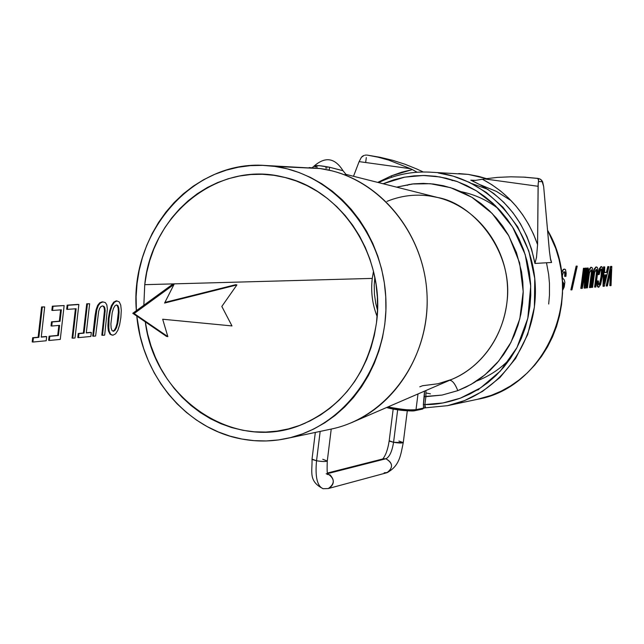 <?xml version="1.0" encoding="UTF-8"?>
<svg xmlns="http://www.w3.org/2000/svg" width="644" height="644" viewBox="0 0 644 644"><rect width="100%" height="100%" fill="white"/><g stroke="black" fill="none" stroke-linecap="round" stroke-linejoin="round"><path stroke-width="0.97" d="M610.987 266.495L606.624 286.041L607.405 285.96L611.011 269.369L610.279 285.686L611.043 285.614L611.8 266.439L610.987 266.495L611.8 266.439L611.043 285.614L610.279 285.686L611.011 269.369L607.405 285.96L606.624 286.041L610.987 266.495L610.544 266.431L610.987 266.495M609.828 285.622L610.279 285.686L609.828 285.622L610.44 271.977L609.828 285.622M611.357 266.375L610.544 266.431L606.173 285.968L606.624 286.041L606.173 285.968L610.544 266.431L611.357 266.375M603.468 286.339L604.305 286.258L608.966 266.632L608.21 266.688L606.857 272.444L604.571 272.621L604.732 266.93L603.951 266.978L603.468 286.339L603.951 266.978L604.732 266.93L604.571 272.621L606.857 272.444L608.21 266.688L608.966 266.632L607.767 266.624L608.21 266.688L607.767 266.624L606.407 272.38L606.857 272.444L604.579 272.517L606.407 272.38L607.767 266.624L608.966 266.632L604.305 286.258L603.468 286.339M604.257 283.497L604.515 274.988L606.278 274.843L604.257 283.497L606.278 274.843L604.515 274.988L604.257 283.497M604.281 266.858L603.5 266.914L603.951 266.978L603.5 266.914L603.017 286.266L603.5 266.914L604.281 266.858M605.803 274.883L604.33 281.211L605.803 274.883M600.949 269.16L601.407 270.891L601.005 276.783L599.846 282.732L598.743 284.745L599.677 284.358L600.305 282.797L601.818 273.418L601.866 270.955L601.166 268.991L600.144 270.44L599.162 274.545L598.356 274.61L599.806 268.757L601.48 266.624L602.277 267.236L602.687 272.404L602.253 276.783L600.659 284.463L598.743 287.288L597.664 285.695L597.6 281.026L598.397 280.961L598.445 283.94L599.049 284.946L599.846 282.732L600.305 282.797L599.846 282.732L600.458 280.196L600.908 280.269L600.458 280.196L601.005 276.783L601.456 276.848L601.005 276.783L601.367 273.346L601.818 273.418L601.367 273.346L601.407 270.891L601.866 270.955L601.19 269.393L601.641 269.466L600.949 269.16M597.946 280.889L597.141 280.961L597.205 285.622L597.632 286.838L598.743 287.288L597.632 286.838L598.091 286.91L597.205 285.622L597.664 285.695L597.205 285.622L597.141 280.961L597.946 280.889M601.029 266.552L599.355 268.685L597.906 274.537L598.356 274.61L597.906 274.537L599.355 268.685L601.029 266.552M599.033 271.253L598.356 274.61L599.162 274.545L600.667 269.361L601.166 268.991L601.641 269.466L601.866 270.955L600.908 280.269L599.677 284.358L598.687 284.704L598.397 280.961L597.6 281.026L597.664 285.695L598.743 287.288L600.659 284.463L602.687 272.404L602.277 267.236L601.48 266.624L599.806 268.757L599.033 271.253M595.056 287.111L595.837 287.039L597.801 271.309L597.769 268.814L597.334 267.413L596.497 266.962L594.71 269.031L594.01 271.567L591.78 287.425L592.577 287.345L594.613 272.541L596.183 269.353L596.698 269.651L596.948 272.332L595.056 287.111L596.948 272.332L596.698 269.651L596.183 269.353L594.613 272.541L592.577 287.345L591.78 287.425L594.01 271.567L594.71 269.031L596.497 266.962L597.334 267.413L597.769 268.814L597.801 271.309L595.837 287.039L595.056 287.111M596.046 266.89L594.259 268.959L594.71 269.031L594.259 268.959L593.551 271.494L594.01 271.567L593.551 271.494L591.329 287.353L591.78 287.425L591.329 287.353L593.551 271.494L594.259 268.959L596.046 266.89M596.239 269.578L596.698 269.651L596.239 269.578L596.948 270.649L596.497 270.577L596.497 272.267L596.948 272.332L596.497 272.267L596.239 274.698L596.69 274.771L596.239 274.698L594.605 287.039L596.497 272.267L596.239 269.578M589.936 287.602L590.725 287.522L592.697 271.696L592.657 269.176L592.222 267.759L591.369 267.308L589.558 269.393L588.849 271.953L586.612 287.916L587.417 287.836L589.461 272.927L591.055 269.715L591.57 270.021L591.836 272.718L589.936 287.602L591.836 272.718L591.57 270.021L591.055 269.715L589.461 272.927L587.417 287.836L586.612 287.916L588.849 271.953L589.558 269.393L591.369 267.308L592.222 267.759L592.657 269.176L592.697 271.696L590.725 287.522L589.936 287.602M590.91 267.244L589.107 269.329L589.558 269.393L589.107 269.329L588.391 271.881L588.849 271.953L588.391 271.881L586.153 287.844L586.612 287.916L586.153 287.844L588.391 271.881L589.107 269.329L590.91 267.244M591.111 269.949L591.828 271.019L591.369 270.955L591.377 272.654L591.836 272.718L591.377 272.654L591.12 275.101L591.578 275.173L591.12 275.101L589.477 287.53L591.377 272.654L591.111 269.949M584.567 288.11L585.629 288.013L588.27 268.065L587.602 268.105L585.203 286.234L586.475 268.186L585.726 268.234L582.2 286.516L584.599 268.315L583.915 268.363L581.274 288.423L582.337 288.327L585.79 270.577L584.567 288.11L585.79 270.577L582.337 288.327L581.274 288.423L583.915 268.363L584.599 268.315L582.2 286.516L585.726 268.234L586.475 268.186L585.203 286.234L587.602 268.105L588.27 268.065L587.143 268.041L587.602 268.105L587.143 268.041L585.734 278.667L587.143 268.041L588.27 268.065L585.629 288.013L584.567 288.11M586.016 268.113L585.267 268.17L585.726 268.234L585.267 268.17L583.223 278.739L585.267 268.17L586.016 268.113M584.14 268.242L583.456 268.29L583.915 268.363L583.456 268.29L580.808 288.351L581.274 288.423L580.808 288.351L583.456 268.29L584.14 268.242M585.058 274.312L584.108 288.037L585.058 274.312M571.341 289.921L571.969 289.856L577.233 266.133L576.613 266.173L571.341 289.921L576.613 266.173L577.233 266.133L576.147 266.101L576.613 266.173L576.147 266.101L570.874 289.848L571.341 289.921L570.874 289.848L576.147 266.101L577.233 266.133L571.969 289.856L571.341 289.921M564.812 274.272L564.643 276.308L565.118 276.381L564.643 276.308L564.812 274.272L565.279 274.344L564.828 271.913L563.653 271.905L562.365 275.471L562.494 277.934L564.281 279.874L564.852 282.314L564.208 287.015L562.59 290.363L564.208 287.015L564.852 282.314L564.281 279.874L562.494 277.934L562.365 275.471L563.653 271.905L564.828 271.913L564.353 271.84L564.812 274.272L564.707 272.75L565.182 272.823L564.353 271.84L565.182 272.823L565.279 274.344L564.812 274.272M564.136 269.063L563.13 269.603L561.576 272.879L562.244 270.963L563.597 269.675L564.611 269.136L565.496 269.57L566.181 273.193L565.947 276.316L565.118 276.381L565.279 274.344L565.118 276.381L565.947 276.316L566.181 273.193L565.496 269.57L564.136 269.063L562.244 270.963L564.136 269.063M562.397 281.549L563.403 283.465L562.598 287.409L563.138 287.377L563.878 283.537L562.373 281.187L563.878 283.537L563.403 283.465L563.878 283.537L563.508 286.347L563.033 286.274L563.508 286.347L563.138 287.377L562.663 287.305L563.403 283.465L562.397 281.549M561.6 273.056L562.719 271.035L561.6 273.056M561.761 274.344L561.995 273.112L561.761 274.344M562.598 288.077L563.138 287.377L562.598 288.077M116.266 300.845L113.722 302.141L111.436 305.61L109.625 311.1L108.329 318.474L107.926 325.719L108.49 331.008L110.003 334.156L111.75 335.009L110.696 334.276L109.182 331.129L108.788 328.746L109.029 318.595L110.317 311.221L112.128 305.731L114.415 302.261L116.958 300.965L119.261 301.915L120.726 305.103L121.289 310.376L120.855 317.605L119.599 324.906L117.812 330.364L115.574 333.809L112.982 335.21L110.003 334.156L110.696 334.276L110.003 334.156L108.49 331.008L109.182 331.129L108.49 331.008L108.095 328.633L108.788 328.746L108.095 328.633L107.926 325.719L108.619 325.84L107.926 325.719L108.329 318.474L109.029 318.595L108.329 318.474L109.625 311.1L110.317 311.221L109.625 311.1L111.436 305.61L112.128 305.731L111.436 305.61L113.722 302.141L114.415 302.261L113.722 302.141L116.958 300.965L116.266 300.845M118.383 312.002L117.063 323.336L115.823 327.555L114.358 330.179L112.95 331.072L115.051 330.3L117.755 323.457L118.665 317.79L117.973 317.669L117.063 323.336L117.755 323.457L117.063 323.336L115.823 327.555L116.516 327.675L115.823 327.555L114.358 330.179L115.051 330.3L113.433 331.33L115.051 330.3L116.516 327.675L117.755 323.457L119.076 312.115L118.794 308.065L117.924 305.626L116.5 304.902L114.906 305.852L113.441 308.468L112.193 312.702L110.873 324.013L111.154 328.118L112.032 330.581L113.433 331.33L112.032 330.581L111.154 328.118L110.873 324.013L112.193 312.702L113.441 308.468L114.906 305.852L116.5 304.902L117.924 305.626L117.232 305.514L118.102 307.953L118.383 312.002L119.076 312.115L118.383 312.002L117.973 317.669L118.665 317.79L119.076 312.115L118.794 308.065L118.102 307.953L118.794 308.065L117.924 305.626L117.232 305.514L118.102 307.953L118.383 312.002M116.29 305.031L117.232 305.514L116.29 305.031M117.812 330.364L119.599 324.906L120.855 317.605L121.289 310.376L120.726 305.103L119.261 301.915L116.958 300.965L114.415 302.261L112.128 305.731L110.317 311.221L109.029 318.595L108.619 325.84L109.182 331.129L110.696 334.276L111.75 335.009L112.982 335.21L115.574 333.809L117.812 330.364M102.509 335.339L104.666 335.13L107.371 309.023L106.832 304.894L105.375 302.608L102.968 301.931L100.367 302.962L98.339 305.506L96.809 309.764L93.396 336.216L95.61 336.007L98.677 311.318L99.643 308.379L100.931 306.592L102.501 305.916L103.99 306.367L104.867 307.993L105.173 310.778L102.509 335.339L105.173 310.778L104.867 307.993L103.99 306.367L102.501 305.916L100.931 306.592L99.643 308.379L98.677 311.318L95.61 336.007L93.396 336.216L96.809 309.764L98.339 305.506L100.367 302.962L102.968 301.931L105.375 302.608L106.832 304.894L107.371 309.023L104.666 335.13L102.509 335.339M102.267 301.819L99.667 302.841L100.367 302.962L99.667 302.841L97.638 305.385L98.339 305.506L97.638 305.385L96.109 309.651L96.809 309.764L96.109 309.651L95.062 315.665L95.763 315.785L95.062 315.665L92.704 336.096L93.396 336.216L92.704 336.096L96.109 309.651L97.638 305.385L99.667 302.841L102.267 301.819M103.29 306.246L103.99 306.367L103.29 306.246L104.175 307.872L104.867 307.993L104.175 307.872L104.473 310.658L105.173 310.778L104.473 310.658L104.191 314.707L104.892 314.819L104.191 314.707L101.816 335.218L104.473 310.658L104.175 307.872L103.29 306.246L102.372 305.972L103.29 306.246M91.335 332.465L86.28 332.932L89.645 303.759L87.431 303.912L84.058 333.141L78.971 333.616L78.504 337.649L90.876 336.458L91.335 332.465L90.876 336.458L78.504 337.649L78.971 333.616L84.058 333.141L87.431 303.912L89.645 303.759L86.723 303.791L87.431 303.912L86.723 303.791L83.358 333.02L84.058 333.141L78.262 333.495L78.971 333.616L78.262 333.495L77.795 337.528L78.504 337.649L77.795 337.528L78.262 333.495L83.358 333.02L86.723 303.791L89.645 303.759L86.28 332.932L91.335 332.465M90.635 332.344L86.304 332.747L90.635 332.344M72.756 338.205L75.01 337.987L78.858 304.515L67.862 305.28L67.395 309.378L76.137 308.734L72.756 338.205L76.137 308.734L67.395 309.378L67.862 305.28L78.149 304.395L67.153 305.159L67.862 305.28L67.153 305.159L66.678 309.249L67.395 309.378L66.678 309.249L67.153 305.159L78.858 304.515L75.01 337.987L72.756 338.205M75.412 308.79L72.047 338.084L75.412 308.79M49.346 340.459L60.27 339.412L64.142 305.546L53.041 306.319L52.566 310.456L61.373 309.812L60.053 321.308L52.22 321.952L51.753 326.033L59.594 325.365L58.427 335.532L49.821 336.329L49.346 340.459L49.821 336.329L58.427 335.532L59.594 325.365L51.753 326.033L52.22 321.952L60.053 321.308L61.373 309.812L52.566 310.456L53.041 306.319L64.142 305.546L52.325 306.198L53.041 306.319L52.325 306.198L51.85 310.336L52.566 310.456L51.85 310.336L52.325 306.198L64.142 305.546L60.27 339.412L49.346 340.459M59.337 321.187L51.496 321.831L52.22 321.952L51.496 321.831L51.029 325.912L51.753 326.033L51.029 325.912L51.496 321.831L59.337 321.187L60.633 309.869L59.337 321.187M57.71 335.403L49.105 336.208L49.821 336.329L49.105 336.208L48.63 340.338L49.105 336.208L57.71 335.403L58.854 325.429L57.71 335.403M46.674 336.627L41.248 337.126L44.686 306.906L42.311 307.067L38.865 337.351L33.399 337.858L32.925 342.045L46.207 340.765L46.674 336.627L46.207 340.765L32.925 342.045L33.399 337.858L38.865 337.351L42.311 307.067L44.686 306.906L41.586 306.947L42.311 307.067L41.586 306.947L38.141 337.223L38.865 337.351L32.675 337.73L33.399 337.858L32.675 337.73L32.2 341.916L32.925 342.045L32.2 341.916L32.675 337.73L38.141 337.223L41.586 306.947L44.686 306.906L41.248 337.126L46.674 336.627M45.957 336.498L41.272 336.933L45.957 336.498M162.682 319.231L231.977 325.928L221.826 306.447L236.912 284.914L164.59 303.058L174.001 284.447L134.129 313.531L167.843 336.627L162.682 319.231L231.977 325.928L221.826 306.447L236.912 284.914L235.632 284.704L236.912 284.914L164.59 303.058L174.001 284.447L172.673 284.229L174.001 284.447L134.129 313.531L167.843 336.627L166.506 336.393L132.769 313.298L134.129 313.531L132.769 313.298L166.506 336.393L167.843 336.627L162.682 319.231M235.632 284.704L164.912 302.422L235.632 284.704M172.673 284.229L132.769 313.298L172.673 284.229M449.456 380.298C452.249 380.218 455.034 383.663 457.804 390.642L466.103 387.044L474.33 382.48L482.348 376.925L490.012 370.381L497.168 362.87L503.68 354.474L509.404 345.281L514.226 335.427L518.058 325.059L520.835 314.353L522.542 303.501L523.194 292.666L522.831 282.024L521.527 271.728L516.48 252.609L508.245 234.802L502.755 226.213L496.363 218.042L489.102 210.435L481.052 203.56L472.318 197.555L463.012 192.524L453.296 188.563L443.338 185.722L433.291 184.007L423.317 183.395L413.569 183.846L396.591 187.146L412.176 183.991L430.337 183.709L450.615 187.678L471.859 197.281L492.113 213.406L508.824 235.833L519.619 262.841L523.202 291.539L519.813 318.804L510.982 342.318L498.746 360.994L484.98 374.824L471.054 384.42L457.804 390.642C455.332 384.291 452.724 380.813 449.979 380.218M419.783 386.827L422.545 385.732L438.049 383.744L451.516 379.477C472.004 371.532 502.795 346.263 507.367 298.566C511.916 249.792 472.865 203.617 437.856 197.547L429.451 195.913M398.886 441.027L403.257 442.613L393.573 442.299C392.083 451.46 389.54 456.942 385.917 458.753C392.743 462.642 393.339 467.214 387.688 472.454L384.146 472.825M393.178 409.101L389.185 440.794L393.573 442.299L397.67 409.834L393.573 442.299C399.095 443.161 402.331 443.241 403.281 442.533C400.697 454.745 399.819 465.99 386.867 472.736C393.363 467.826 393.049 463.165 385.917 458.753L383.301 458.826L327.538 473.01M470.764 180.159L475.658 180.368L470.764 180.159L472.511 180.521L470.764 180.159L482.622 186.036L493.835 193.57L503.825 202.353L512.938 212.713L520.473 223.83L526.921 236.477L531.566 249.139L534.939 263.452L536.5 257.375L537.579 244.623L538.183 183.733L538.505 181.519L542.61 181.705L543.657 186.502L549.485 251.82L550.684 260.112L551.594 262.47L534.939 263.452C526.905 223.661 505.508 195.897 470.764 180.159M473.839 180.578L472.511 180.521L473.839 180.578M327.699 473.598L385.917 458.753L327.699 473.598M458.753 173.558L468.341 174.411L478.717 176.4L486.421 178.613L468.341 174.411L428.679 172.085M409.182 184.385L407.386 185.319M428.687 172.085L430.079 172.149C412.007 171.232 394.853 174.717 378.6 182.614M476.528 381.071C489.416 376.193 500.742 368.593 510.507 358.289M498.448 208.769C487.162 200.155 474.765 194.472 461.265 191.719M322.757 459.269L327.257 461.007C325.84 461.756 322.266 461.676 316.542 460.758C315.037 476.729 317.178 486.035 322.958 488.667C317.178 486.035 315.037 476.729 316.542 460.758L320.173 431.408L316.542 460.758C322.62 461.716 326.202 461.764 327.289 460.911L331.233 429.065M329.197 488.241C334.437 484.264 334.663 479.764 329.865 474.733M315.319 432.438L312.026 459.116L316.542 460.758L312.517 459.599M309.16 167.569L320.157 168.551L265.409 165.484L320.157 168.551L274.899 166.418C333.745 174.25 383.478 232.709 385.877 299.275C388.767 365.824 343.864 427.117 285.912 438.653C271.245 441.639 256.57 441.768 241.894 439.031C186.768 429.315 142.091 376.096 136.794 316.059L140.134 336.007L143.733 348.702L148.418 360.986L154.149 372.739L160.879 383.864L168.543 394.249L177.076 403.804L186.414 412.426L196.46 420.041L207.127 426.57L218.324 431.947L229.948 436.117L241.894 439.031L254.042 440.649L266.286 440.955L278.506 439.933L290.581 437.59L302.398 433.927L313.829 428.993L324.769 422.81L335.105 415.444L344.725 406.952L353.54 397.429L361.445 386.939L368.36 375.613L374.212 363.546L378.938 350.859L382.488 337.689L384.822 324.157L385.909 310.408L385.74 296.586L384.323 282.829L381.667 269.281L377.795 256.071L372.747 243.343L366.597 231.228L359.384 219.846L351.205 209.308L342.141 199.712L332.28 191.163L321.734 183.733L310.609 177.494L299.017 172.503L287.071 168.8L274.899 166.418L262.615 165.363L250.347 165.637L238.208 167.239L226.31 170.145L214.766 174.307L203.681 179.684L193.168 186.221L183.315 193.852L174.202 202.498L165.927 212.069L158.545 222.478L152.129 233.619L146.735 245.396L142.405 257.697L139.168 270.408L137.067 283.408L136.109 296.594L136.359 310.682C129.589 232.878 192.572 159.776 265.409 165.484M286.942 438.435L330.63 429.194C386.545 418.053 429.822 359.344 427.069 295.685C424.799 232.009 376.925 176.078 320.157 168.551L331.596 170.765C382.013 183.073 422.585 233.394 426.779 290.573C431.166 347.744 398.564 403.482 350.537 423.084M377.497 310.207L375.79 303.501L374.454 294.364L374.22 285.131L374.768 278.24L374.22 285.131L374.454 294.364L375.79 303.501L377.497 310.207M144.747 284.672L372.264 278.401C370.703 291.539 372.321 304.25 377.134 316.534C372.321 304.25 370.703 291.539 372.264 278.401L144.747 284.672C151.412 214.058 218.413 160.3 283.432 177.108C341.884 189.457 385.893 257.181 376.49 322.789C368.449 372.168 343.622 406.074 302.004 424.509C234.738 453.336 154.536 398.813 145.303 321.879L147.613 333.938L150.986 345.828L155.381 357.331L160.75 368.344L167.062 378.752L174.242 388.477L182.244 397.412L190.994 405.478L200.405 412.595L210.403 418.697L220.884 423.712L231.768 427.6L242.949 430.305L254.324 431.81L265.771 432.076L277.202 431.102L288.496 428.888L299.532 425.459L310.223 420.822L320.438 415.034L330.09 408.127L339.082 400.182L347.301 391.262L354.683 381.465L361.139 370.872L366.597 359.585L371.008 347.736L374.317 335.427L376.49 322.789L377.505 309.941L377.352 297.029L376.024 284.181L373.536 271.518L369.93 259.186L365.22 247.296L359.481 235.97L352.751 225.328L345.12 215.474L336.651 206.507L327.442 198.505L317.597 191.55L307.196 185.705L296.369 181.02L285.203 177.543L273.829 175.289L262.341 174.291L250.862 174.532L239.504 176.013L228.362 178.71L217.559 182.59L207.183 187.605L197.338 193.715L188.104 200.848L179.571 208.922L171.803 217.881L164.888 227.614L158.875 238.047L153.811 249.075L149.746 260.587L146.719 272.493L144.747 284.672L143.845 305.224L144.747 284.672M373.488 271.325L372.264 278.401L373.488 271.325M374.864 277.508L374.768 278.24L374.864 277.508M332.417 170.974L332.924 171.103M353.95 421.611L451.516 379.477C486.743 365.059 510.475 324.89 507.327 283.859C504.308 242.82 474.853 206.603 437.856 197.547C420.387 193.385 403.418 194.665 386.947 201.379M342.874 170.676L329.631 167.271L329.124 170.185L329.631 167.271L342.238 170.539M312.195 167.73L314.135 166.039C315.826 165.178 320.994 165.58 329.631 167.271L319.303 165.677L314.143 166.031C325.309 156.307 334.928 157.852 342.986 170.676L342.962 170.66M424.46 407.894L423.559 408.014L423.374 404.44L423.559 408.014L422.899 408.892L422.086 409.093L423.325 408.127L416.008 409.665C412.063 410.598 402.709 409.681 387.954 406.928C399.32 409.415 408.674 410.325 416.008 409.665L417.996 393.951L416.008 409.665L425.451 407.813L424.887 404.545L425.893 396.664L424.372 396.551L442.074 395.07L457.804 390.642L442.074 395.07L425.893 396.664L425.934 390.522L425.893 396.664L424.887 404.545L442.919 402.967L460.46 398.129L469.854 394.031L479.039 388.863L487.838 382.641L496.121 375.404L503.729 367.233L510.539 358.233L516.44 348.557L521.358 338.35L525.246 327.788L528.088 317.041L529.915 306.238L530.769 295.153L530.592 283.795L529.352 272.323L527.009 260.933L523.588 249.783L519.128 239.061L513.719 228.926L507.456 219.515L500.469 210.95L492.893 203.311L484.795 196.565L475.98 190.576L466.514 185.448L456.516 181.302L446.131 178.227L435.497 176.279L424.782 175.49L414.148 175.852L403.764 177.325L393.742 179.829L383.108 183.749L404.69 177.148L423.374 175.474L439.973 176.955L457.498 181.648L476.383 190.817L495.421 205.694L512.568 227.042L525.182 254.501L530.712 286.081L527.798 318.377L516.931 347.647L500.275 371.145L480.633 387.833L460.46 398.129C447.355 402.709 435.497 404.851 424.887 404.545L424.823 406.952L425.451 407.813L447.604 405.656L464.63 400.552L482.436 391.439L499.945 377.529L515.635 358.442L527.678 334.558L534.391 307.188L534.761 278.522L528.829 251.023L517.671 226.817L502.94 207.191L486.397 192.5L469.5 182.397L453.263 176.166L438.266 172.954C489.931 179.724 533.272 229.53 535.301 286.234C537.756 342.922 498.512 395.416 447.604 405.656L425.555 407.805M327.007 168.06L325.59 167.923M317.259 167.102L314.658 166.571M424.372 396.551L424.517 391.133L423.374 404.44L424.372 396.551M424.887 404.545L423.374 404.44L424.887 404.545M416.008 409.665L414.76 410.639L416.008 409.665M386.617 407.499C395.255 410.397 414.8 411.588 414.76 410.639M477.333 399.328C546.04 387.841 585.799 295.145 547.891 230.777L555.732 248.375L558.992 259.25L561.23 270.408L562.405 281.734L562.518 293.125L561.568 304.451L559.564 315.608L556.529 326.476L552.496 336.941L547.505 346.915L541.604 356.285L534.866 364.971L527.356 372.876L519.153 379.928L510.338 386.062L501.008 391.222L491.251 395.368L477.317 399.336L447.604 405.656L425.451 407.813M411.411 410.912L400.19 410.164L386.835 407.572M327.764 473.783C334.864 478.701 335.049 483.62 328.335 488.538L325.478 488.627M476.737 390.272L478.862 389.523M353.508 176.287L359.119 161.62L361.429 157.257L359.119 161.62L410.518 168.704L388.67 160.09L377.899 157.152L367.305 155.115L380.121 157.297L392.727 160.332L405.012 164.244L416.829 169.026L405.012 164.244L392.727 160.332L380.121 157.297L367.305 155.115L377.899 157.152L388.67 160.09L410.518 168.704L359.119 161.62L353.508 176.287M366.307 157.555L365.728 161.99M377.73 182.389L391.302 175.86L401.703 172.206L412.353 169.581L417.095 172.23L412.353 169.581L391.302 175.86L391.681 177.253L391.302 175.86L377.73 182.397M551.594 262.47L534.939 263.452L536.5 257.375L537.579 244.623L533.506 234.142L528.523 224.168L522.67 214.774L515.997 206.048L508.559 198.07L500.436 190.898L491.686 184.611L482.396 179.241C508.752 193.24 527.146 215.032 537.579 244.623L538.11 184.981L538.626 180.215L537.651 178.372L539.914 178.992L541.797 180.36L543.657 186.502L549.348 250.58L550.467 259.001L551.594 262.47L550.314 258.107M474.886 180.489L484.497 178.903L538.102 186.285L484.497 178.903L474.886 180.489M423.301 171.988L416.829 169.026L423.301 171.988M382.488 459.091L385.917 458.753C389.54 456.942 392.083 451.46 393.573 442.299L389.652 441.221M362.628 156.13L361.429 157.257L364.093 155.429L362.628 156.13M364.874 155.22L365.679 155.099L364.874 155.22M366.492 155.067L365.679 155.099L366.492 155.067M367.136 155.107L367.74 155.172M412.353 169.581L410.518 168.704L412.353 169.581M537.651 178.372L538.448 179.257L538.505 181.519L542.61 181.705L540.598 179.362L538.432 178.501L523.314 177.1L537.643 178.372L524.216 177.148L510.789 176.81L497.506 177.39L484.497 178.903L497.506 177.39L510.789 176.81L524.216 177.148L537.619 178.372M430.434 393.846L426.087 392.985M511.183 200.711L496.5 191.429L480.609 184.9M471.859 183.572L488.072 189.433M546.506 262.768L548.648 274.441L549.461 283.312L549.469 295.185L548.672 304.032M451.983 180.505L454.575 180.634M471.633 393.13L470.893 393.275M312.026 459.116C312.429 471.802 308.178 481.197 323.119 488.707L328.335 488.538L386.867 472.736M326.162 473.718L328.046 474.588C327.184 475.232 326.927 470.692 327.281 460.959M302.004 424.509L305.449 423.06M283.432 177.108L284.366 177.333M346.544 174.532L437.856 197.547M345.208 174.202L346.665 174.588C347.011 175.587 345.788 174.282 342.994 170.684M386.577 407.523C397.243 410.236 406.775 411.274 415.155 410.631L422.472 409.093M403.281 442.533L407.298 410.824M389.185 440.794C387.905 449.303 385.756 455.364 382.745 458.963M537.354 178.332L537.869 178.404M525.834 177.229L523.854 177.132"/></g></svg>
